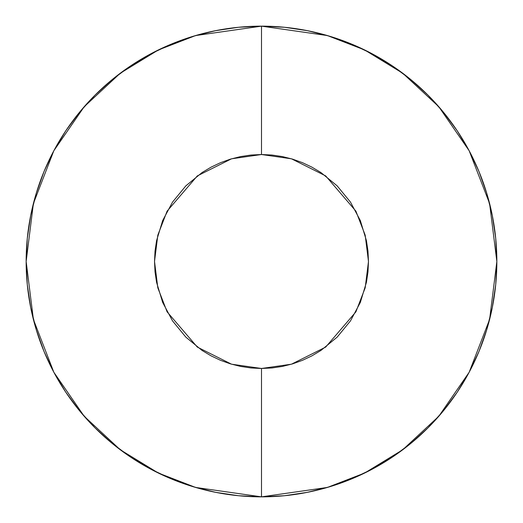 <?xml version="1.0" encoding="UTF-8"?>
<svg xmlns="http://www.w3.org/2000/svg" width="523" height="523" viewBox="0 0 523 523"><rect width="100%" height="100%" fill="white"/><g stroke="black" fill="none" stroke-linecap="round" stroke-linejoin="round"><path stroke-width="0.78" d="M261.5 154.52L291.455 158.802L325.685 175.918L355.895 211.155L365.185 235.167L368.48 261.5L365.185 287.833L355.895 311.845L325.685 347.082L291.455 364.198L261.5 368.48L261.5 496.85L327.398 487.436L364.629 473.054L402.71 449.78L438.817 416.249L469.164 372.252L489.606 319.435L496.85 261.5L489.606 203.565L469.164 150.748L438.817 106.751L402.71 73.22L364.629 49.947L327.398 35.564L261.5 26.15L261.5 154.52L251.014 155.037L240.632 156.58L230.447 159.129L220.562 162.666L211.07 167.157L202.068 172.551L185.855 185.855L172.551 202.068L162.666 220.562L156.58 240.632L155.037 251.014L154.52 261.5L155.037 271.986L156.58 282.368L162.666 302.438L172.551 320.932L185.855 337.145L202.068 350.449L211.07 355.843L220.562 360.334L230.447 363.871L240.632 366.42L251.014 367.963L261.5 368.48L271.986 367.963L282.368 366.42L292.553 363.871L302.438 360.334L311.93 355.843L320.932 350.449L337.145 337.145L350.449 320.932L360.334 302.438L366.42 282.368L367.963 271.986L368.48 261.5L367.963 251.014L366.42 240.632L360.334 220.562L350.449 202.068L337.145 185.855L320.932 172.551L311.93 167.157L302.438 162.666L292.553 159.129L282.368 156.58L271.986 155.037L261.5 154.52L261.5 26.15A235.35 235.35 0 0 1 496.85 261.5L495.719 284.571L492.326 307.413L486.717 329.817L478.937 351.567L469.059 372.441L457.187 392.257L443.426 410.803L427.919 427.919L410.803 443.426L392.257 457.187L372.441 469.059L351.567 478.937L329.817 486.717L307.413 492.326L284.571 495.719L261.5 496.85L238.429 495.719L215.587 492.326L193.183 486.717L171.433 478.937L150.559 469.059L130.743 457.187L112.197 443.426L95.081 427.919L79.574 410.803L65.813 392.257L53.941 372.441L44.063 351.567L36.283 329.817L30.674 307.413L27.281 284.571L26.15 261.5A235.35 235.35 0 0 1 261.5 26.15L284.571 27.281L307.413 30.674L329.817 36.283L351.567 44.063L372.441 53.941L392.257 65.813L410.803 79.574L427.919 95.081L443.426 112.197L457.187 130.743L469.059 150.559L478.937 171.433L486.717 193.183L492.326 215.587L495.719 238.429L496.85 261.5A235.35 235.35 0 0 1 261.5 496.85A235.35 235.35 0 0 1 26.15 261.5L27.281 238.429L30.674 215.587L36.283 193.183L44.063 171.433L53.941 150.559L65.813 130.743L79.574 112.197L95.081 95.081L112.197 79.574L130.743 65.813L150.559 53.941L171.433 44.063L193.183 36.283L215.587 30.674L238.429 27.281L261.5 26.15L195.602 35.564L158.371 49.947L120.29 73.22L84.183 106.751L53.836 150.748L33.394 203.565L26.15 261.5L33.394 319.435L53.836 372.252L84.183 416.249L120.29 449.78L158.371 473.054L195.602 487.436L261.5 496.85L261.5 368.48L231.545 364.198L197.315 347.082L167.105 311.845L157.815 287.833L154.52 261.5L157.815 235.167L167.105 211.155L197.315 175.918L231.545 158.802L261.5 154.52"/></g></svg>
